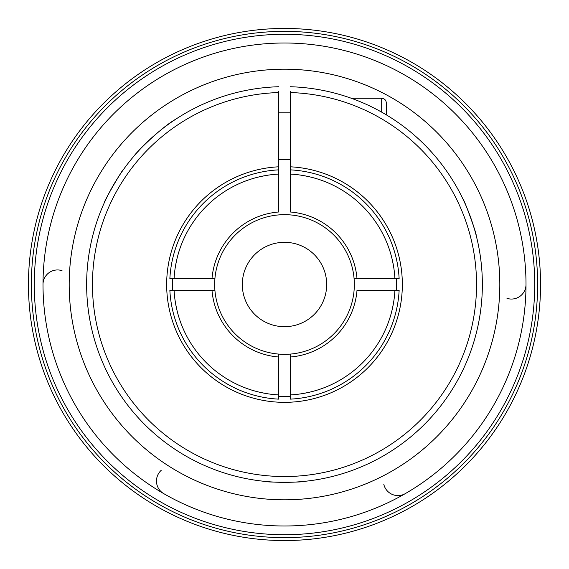<?xml version="1.0" encoding="UTF-8"?>
<svg xmlns="http://www.w3.org/2000/svg" width="569" height="569" viewBox="0 0 569 569"><rect width="100%" height="100%" fill="white"/><g stroke="black" fill="none" stroke-linecap="round" stroke-linejoin="round"><path stroke-width="0.85" d="M290.318 169.861L290.318 166.802A117.84 117.84 0 0 1 385.569 345.091A117.84 117.84 0 0 1 183.431 345.091A117.84 117.84 0 0 1 278.682 166.802L278.682 169.861A114.789 114.789 0 0 0 169.861 278.682L172.627 278.682A112.022 112.022 0 0 0 172.627 290.318L169.861 290.318A114.789 114.789 0 0 0 278.682 399.139L278.682 357.005A72.74 72.74 0 0 1 211.995 290.318L214.911 290.318A69.831 69.831 0 0 0 278.682 354.089L278.682 357.005L278.682 354.089A69.831 69.831 0 0 0 290.318 354.089L290.318 399.139A114.789 114.789 0 0 0 399.139 290.318L396.373 290.318A112.022 112.022 0 0 0 396.373 278.682L399.139 278.682A114.789 114.789 0 0 0 290.318 169.861L290.318 211.995A72.74 72.74 0 0 1 357.005 278.682L354.089 278.682A69.831 69.831 0 0 0 278.682 214.911A69.831 69.831 0 0 0 214.911 278.682L211.995 278.682A72.74 72.74 0 0 1 278.682 211.995L278.682 92.548A192.038 192.038 0 0 0 119.17 382.197A192.038 192.038 0 0 0 449.83 382.197A192.038 192.038 0 0 0 290.318 92.548L290.318 174.086A110.564 110.564 0 0 1 394.914 278.682L399.139 278.682M278.682 91.538L278.682 92.548M169.861 278.682L174.086 278.682A110.564 110.564 0 0 1 278.682 174.086L278.682 169.861M290.318 92.548L290.318 91.538M526.005 284.5A241.505 241.505 0 0 1 163.751 493.643A241.505 241.505 0 0 1 163.751 75.357A241.505 241.505 0 0 1 526.005 284.5A14.545 14.545 0 0 1 506.986 298.348M172.627 278.682L214.911 278.682A69.831 69.831 0 0 0 214.911 290.318L172.627 290.318M399.139 290.318L394.914 290.318A110.564 110.564 0 0 1 290.318 394.914L290.318 396.373A112.022 112.022 0 0 1 278.682 396.373L278.682 394.914A110.564 110.564 0 0 1 174.086 290.318L169.861 290.318M344.544 377.347L350.12 373.492M373.492 350.12L377.347 344.544M377.347 224.456L373.492 218.88M405.249 493.643A14.545 14.545 0 0 1 383.755 484.098M163.751 493.643A14.545 14.545 0 0 1 161.269 470.257M42.995 284.5A14.545 14.545 0 0 1 62.014 270.652M499.817 284.5A215.317 215.317 0 0 1 176.845 470.968A215.317 215.317 0 0 1 176.845 98.032A215.317 215.317 0 0 1 499.817 284.5M323.477 300.645A42.191 42.191 0 0 1 251.029 310.183A42.191 42.191 0 0 1 278.995 242.671A42.191 42.191 0 0 1 323.477 300.645M301.029 393.826L307.694 392.61M180.273 116.325L178.808 117.235M175.657 119.27C161.902 126.887 136.261 152.257 134.142 155.892L134.192 155.835M396.373 290.318L357.005 290.318A72.74 72.74 0 0 1 290.318 357.005L290.318 354.089A69.831 69.831 0 0 0 354.089 278.682L396.373 278.682M218.88 373.492L224.456 377.347M307.694 176.39L301.029 175.174M267.971 175.174L261.306 176.39M288.206 482.32C274.884 482.171 267.345 481.879 265.588 481.452C264.414 482.434 304.579 482.434 303.412 481.452L297.957 481.9M295.012 482.078L291.741 482.228M111.332 188.794C118.124 177.336 122.143 170.956 123.395 169.647C123.124 168.14 103.046 202.92 104.483 202.4L106.816 197.457M108.138 194.811L109.646 191.909M449.553 175.387L448.628 174.007M350.561 97.996L347.161 96.83M469.126 213.361C473.536 225.929 475.84 233.112 476.04 234.912C477.37 235.673 463.628 197.934 463.102 199.363L465.392 204.335M466.566 207.045L467.825 210.068M224.456 191.653L218.88 195.508M278.682 396.373L290.318 396.373M288.974 396.429L287.509 396.479M287.352 396.486L284.301 396.522M350.12 195.508L344.544 191.653M392.61 307.694L393.826 301.029M393.826 267.971L392.61 261.306M261.306 392.61L267.971 393.826M191.653 344.544L195.508 350.12M176.39 261.306L175.174 267.971M175.174 301.029L176.39 307.694M195.508 218.88L191.653 224.456M521.062 382.489A256.05 256.05 0 0 1 81.36 440.37A256.05 256.05 0 0 1 251.078 30.641A256.05 256.05 0 0 1 521.062 382.489A256.05 256.05 0 0 1 81.36 440.37A256.05 256.05 0 0 1 251.078 30.641A256.05 256.05 0 0 1 521.062 382.489M278.682 159.384L290.318 159.384M351.358 98.281L381.685 98.281C384.509 98.558 386.059 100.108 386.337 102.939L386.337 114.867M537.641 284.5A253.141 253.141 0 0 1 157.933 503.729A253.141 253.141 0 0 1 157.933 65.271A253.141 253.141 0 0 1 537.641 284.5A253.141 253.141 0 0 1 157.933 503.729A253.141 253.141 0 0 1 157.933 65.271A253.141 253.141 0 0 1 537.641 284.5M290.318 86.73A197.856 197.856 0 0 1 454.873 385.106A197.856 197.856 0 0 1 114.127 385.106A197.856 197.856 0 0 1 278.682 86.73A197.856 197.856 0 0 0 114.127 385.106A197.856 197.856 0 0 0 454.873 385.106A197.856 197.856 0 0 0 290.318 86.73M534.732 284.5A250.232 250.232 0 0 1 159.384 501.204A250.232 250.232 0 0 1 159.384 67.796A250.232 250.232 0 0 1 534.732 284.5M381.685 98.281L381.685 112.157M278.682 112.833L290.318 112.833"/></g></svg>
